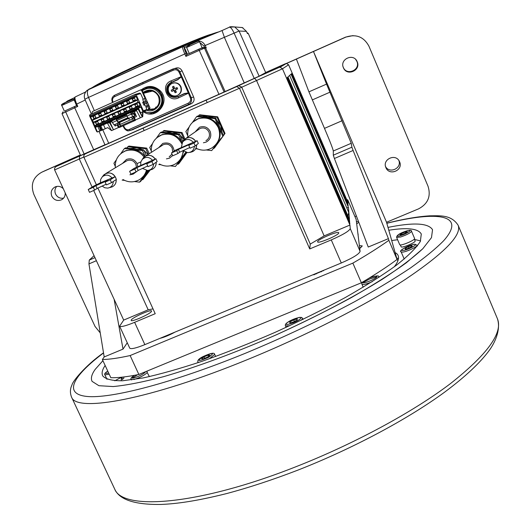 <?xml version="1.0" encoding="UTF-8"?>
<svg xmlns="http://www.w3.org/2000/svg" width="531" height="531" viewBox="0 0 531 531"><rect width="100%" height="100%" fill="white"/><g stroke="black" fill="none" stroke-linecap="round" stroke-linejoin="round"><path stroke-width="0.8" d="M134.516 375.311C130.301 378.417 131.303 378.882 137.536 376.705C141.989 374.753 144.678 373.087 145.594 371.693M121.44 377.236L114.776 380.8M121.221 377.382L121.294 380.236M121.241 377.773L122.117 377.554M123.677 376.983L123.882 378.105L122.289 379.572L122.077 377.169M172.94 332.957L172.741 333.329M166.117 335.798L165.858 336.262L167.378 335.824M166.8 335.99L166.621 335.585M170.637 334.364L170.464 333.986M401.582 233.501L405.253 231.974L407.297 231.748L405.651 233.063L401.954 234.596L399.929 234.815L401.582 233.501L402.033 234.563M411.498 231.211L414.585 238.472C415.634 239.992 400.042 246.484 399.717 244.672L396.624 237.43L400.706 236.985C407.038 234.768 410.636 232.843 411.498 231.217L411.498 231.211C411.618 230.062 409.965 229.983 406.54 230.965C399.783 233.195 396.478 235.352 396.624 237.43M405.253 231.974L405.697 233.016M290.318 322.835L289.913 321.919L289.753 322.987L293.358 322.012L297.114 319.967L297.254 318.905L293.656 319.888L294.353 321.467M289.913 321.919L293.656 319.888M356.666 223.432L357.476 223.332M414.346 239.076L415.129 240.928C416.118 242.375 401.429 248.488 401.111 246.762L400.328 244.924M314.624 274.56L314.438 274.149M314.564 274.096L316.078 274.009M321.096 271.852L322.463 270.817M323.525 270.644L322.709 270.929M321.945 271.202L315.361 274.049M314.578 274.454L313.808 274.859M362.666 282.021L362.54 282.412C362.401 284.563 377.674 278.277 376.97 276.472C376.326 275.728 373.771 276.246 369.297 278.018M405.067 248.468L405.312 249.198L408.863 248.143L412.162 246.357L411.897 245.641L408.352 246.696L405.067 248.468L405.372 249.178M408.95 248.096L408.352 246.696M432.353 229.425C427.893 222.98 413.105 222.303 387.988 227.407C413.105 222.303 427.893 222.98 432.353 229.425L432.526 229.804L432.353 229.425M102.921 360.675L95.195 369.377C91.624 374.348 90.589 378.351 92.089 381.377L98.899 385.698L113.229 386.555C126.478 385.314 143.297 382.008 163.694 376.632C196.443 367.12 235.87 352.544 276.206 334.869C316.31 316.728 353.407 297.241 382.187 279.352C399.677 267.856 413.224 257.648 422.822 248.72L431.484 237.622L432.526 229.804L431.484 237.622L422.822 248.72L406.295 262.805C391.473 273.525 373.167 285.114 351.369 297.572C327.952 310.25 302.896 322.689 276.206 334.869C235.87 352.544 196.443 367.12 163.694 376.632C143.297 382.008 126.478 385.314 113.229 386.555L98.899 385.698L92.089 381.377C90.589 378.351 91.624 374.348 95.195 369.377L102.921 360.675M388.792 230.242C407.363 227.301 418.196 228.556 421.295 234.018L420.34 241.432C416.277 247.851 408.379 255.723 396.657 265.049C382.751 275.091 365.607 285.93 345.223 297.566C323.339 309.407 299.942 321.016 275.025 332.386C249.889 343.298 225.562 352.942 202.032 361.319C179.637 368.726 159.984 374.269 143.065 377.953L122.615 380.767C112.306 380.86 105.682 379.247 102.742 375.928C101.421 373.266 102.217 369.782 105.145 365.474M80.354 154.979L44.996 170.703M286.315 63.468L345.628 37.11L353.062 35.604M63.601 198.149C60.03 198.68 57.361 197.32 55.582 194.08C54.427 191.246 54.806 188.697 56.717 186.427M355.67 59.439L356.852 61.344C360.861 69.913 346.65 76.152 343.285 67.324L343.086 66.787M398.834 160.428C402.053 168.327 389.382 174.102 385.533 166.502M100.253 332.904L95.042 326.465L33.805 194.26C30.393 184.569 33.008 177.241 41.657 172.27L79.71 155.357M63.242 188.658C60.873 186.361 58.191 185.77 55.197 186.885C51.5 188.983 50.372 192.103 51.812 196.231C54.116 200.121 57.328 201.315 61.45 199.822C64.132 198.328 65.373 196.012 65.187 192.879M283.926 64.623L345.8 37.137C356.069 33.745 363.781 36.765 368.932 46.184L428.066 186.335C431.112 196.317 427.953 203.818 418.587 208.849L386.535 222.257L397.069 259.46C387.484 266.595 375.59 274.368 361.379 282.777L138.856 374.468L130.135 355.551C118.426 358.146 109.174 359.46 102.37 359.494L104.189 356.951L88.949 263.9L89.281 260.09L94.067 255.683M138.856 374.468C127.068 376.844 117.729 377.926 110.826 377.714L102.37 359.494M296.411 59.08L308.936 91.843L324.487 128.369C329.831 140.914 332.778 148.454 333.315 150.996L333.309 155.185L334.411 158.497L368.255 247.034L388.413 238.645L388.865 240.311C379.174 247.247 367.173 254.847 352.863 263.117L130.135 355.551M354.973 216.628L356.401 216.031M104.189 356.951L123.013 349.113L127.261 342.78M235.326 307.031L248.335 301.621M358.166 234.722L357.848 233.102M159.831 338.406C164.378 337.251 169.462 335.141 175.077 332.067M358.452 221.394L356.44 221.613M356.713 223.843L358.77 222.217M359.733 248.481L362.288 245.919L359.387 245.641M309.746 276.1L325.603 269.509M361.379 282.777L352.863 263.117M388.413 238.645L353.108 150.472L351.894 147.2L351.25 143.277L326.538 84.11L313.476 51.494L386.535 222.257M343.424 67.769C346.829 76.723 361.246 70.397 357.177 61.709C353.759 52.728 339.336 59.107 343.424 67.769M385.904 167.61C389.236 176.378 403.58 170.298 399.591 161.789L399.279 161.145C395.383 153.227 382.267 159.34 385.818 167.398L385.904 167.61M388.865 240.311L397.069 259.46M123.013 349.113L114.138 299.325M391.699 240.51L397.613 239.746M414.505 239.461L420.592 240.921M394.254 266.834L395.608 265.015C399.677 258.955 399.518 254.807 395.117 252.577M121.294 379.499L121.274 378.484M359.64 247.718L360.888 247.658M396.677 258.066L398.515 258.497M208.683 356.195L208.198 355.126L209.878 355.292L207.395 357.171L203.234 358.883L201.581 358.704L204.063 356.825L204.72 358.272M208.198 355.126L204.063 356.825M274.832 318.441L222.37 340.059M132.013 129.909L191.067 103.864L188.412 104.58C191.233 103.107 192.176 100.784 191.246 97.618L190.403 97.983L188.452 93.191L178.628 97.81L177.912 96.708L184.602 93.715L188.452 93.191L181.217 76.69L171.121 80.838L171.48 82.166C167.152 84.495 165.732 88.013 167.219 92.733C169.276 96.489 172.396 97.969 176.577 97.173L184.436 93.502L188.313 92.945L181.429 76.942M178.628 97.81C167.657 103.412 159.592 85.152 171.121 80.838M181.217 76.69L178.124 79.305L181.283 77.008L178.96 72.043C177.666 69.919 175.854 69.276 173.531 70.112L114.55 96.655L114.616 95.241L174.314 68.638C176.763 68.433 178.595 69.455 179.817 71.705L182.126 70.948L193.642 97.06C194.678 100.074 193.822 102.344 191.067 103.864M113.096 102.237L112.877 101.746C112.061 99.602 112.618 97.903 114.55 96.655M135.319 114.49L135.033 115.127M134.662 115.791L133.965 116.767M123.584 125.601L124.38 127.387C125.621 129.491 127.248 130.181 129.252 129.451L188.16 103.246C190.43 101.906 191.18 100.147 190.403 97.983M141.372 89.752C147.698 85.073 153.937 85.372 160.083 90.648C171.52 101.58 155.769 120.915 143.377 111.722M129.252 129.451L130.4 130.367L188.412 104.58L188.16 103.246M133.321 129.531L129.093 130.739C126.843 130.925 125.11 129.883 123.889 127.619L124.38 127.387M182.126 70.948C180.852 68.645 179.1 67.623 176.863 67.875L175.369 68.287M112.386 101.992C111.391 98.866 112.147 96.609 114.65 95.222M173.531 70.112L172.741 69.07L142.666 82.478L143.012 83.719M178.131 96.317C173.803 97.744 170.491 96.443 168.214 92.407C166.754 87.993 168.002 84.648 171.964 82.365L178.124 79.305L171.825 82.132C167.723 84.495 166.429 87.96 167.942 92.52C169.9 96.197 172.9 97.691 176.942 97L184.436 93.502M153.227 112.917C161.656 109.771 164.61 103.791 162.088 94.976L159.519 91.179C156.28 88.046 152.463 86.779 148.056 87.376L145.819 87.96L148.056 87.376L141.943 90.024L147.664 87.509C153.937 86.898 158.557 89.44 161.524 95.135C164.125 104.859 160.647 110.913 151.083 113.282L143.655 111.603M74.453 106.612L65.22 110.773L84.097 153.977L80.586 155.517L62.014 113.661L77.772 106.412L76.61 105.702L76.039 104.441L85.212 100.02M84.097 153.977L104.952 144.757M102.802 129.836L108.716 143.264L105.005 144.89L99.038 131.349M108.716 143.264L218.964 94.292L199.251 50.359L204.488 48.182L224.109 91.976L218.964 94.292M224.109 91.976L254.23 78.402L234.085 33.088C232.299 29.218 230.779 27.24 229.511 27.154L222.051 30.532L229.511 27.154L234.656 26.928L239.069 31.024L246.437 31.362L247.353 33.42M183.235 46.655L197.081 41.066C200.731 40.701 203.439 42.181 205.198 45.5L239.069 31.024L259.135 76.192L254.23 78.402M259.135 76.192L265.686 72.601L248.322 33.572L265.686 72.601M75.395 96.854L85.544 92.022M76.61 105.702L76.039 104.441C74.128 100.107 73.875 97.591 75.283 96.901C74.579 97.744 75.057 100.14 76.716 104.089L77.772 106.412M89.142 89.069L88.883 89.181C87.024 90.688 86.905 93.436 88.511 97.419L184.815 53.943L185.89 56.386L186.693 54.653L186.142 53.405L184.815 53.943C183.069 49.854 182.319 47.465 182.564 46.788L89.142 89.069M244.22 82.849L224.44 37.435L222.051 30.532L195.142 41.65L195.308 42.307M202.961 47.471L204.488 48.182L206.274 47.903L204.508 47.272L203.957 46.038L199.842 42.5M150.353 91.624L149.948 90.721M148.381 90.907L148.866 91.989M147.711 165.984L138.16 170.438L136.898 167.65L148.972 162.267L146.735 163.82L148.01 166.648L153.167 164.384L157.143 161.543L155.902 158.776L134.117 168.347L129.63 171.334L134.768 169.077L136.042 171.905L130.905 174.155L129.63 171.334M138.16 170.438L133.128 174.135L129.909 174.785M136.898 167.65L134.768 169.077M155.902 158.776L151.899 161.557L146.735 163.82M152.297 160.037C149.118 156.745 145.786 156.519 142.315 159.353L140.808 162.028L140.702 165.114M142.348 168.34L147.578 170.484C151.282 169.953 153.306 167.809 153.638 164.052M142.202 159.479L143.503 157.548C147.804 154.182 151.707 154.674 155.205 159.021C152.848 155.656 149.762 154.601 145.932 155.855L142.202 159.479M156.22 162.207C156.154 166.707 153.924 169.323 149.53 170.073L152.284 169.316C155.025 167.769 156.333 165.4 156.22 162.207M151.899 161.557L153.167 164.384M107.72 119.203L106.671 117.464L108.915 116.462L109.744 118.3L107.501 119.302L106.671 117.464M106.897 117.378L108.921 116.475M93.403 122.223L94.598 125.734L140.124 105.364L138.81 102.417L138.113 102.198L93.403 122.223L92.513 120.271L137.23 100.233L138.113 102.198M93.27 122.807L138.81 102.417M135.644 106.711L134.814 104.866L137.071 103.85L137.901 105.702L135.644 106.711M129.995 109.233L129.166 107.388L131.422 106.379L132.252 108.224L129.995 109.233M124.36 111.756L123.531 109.917L125.787 108.908L126.617 110.753L124.36 111.756M118.732 114.278L117.902 112.433L120.152 111.424L120.982 113.269L118.732 114.278M113.116 116.793L112.28 114.948L114.53 113.946L115.36 115.785L113.116 116.793M101.899 121.811L101.069 119.973L103.306 118.971L104.142 120.809L101.899 121.811M96.303 124.314L95.474 122.475L97.711 121.473L98.54 123.311L96.303 124.314M140.894 107.07L95.361 127.42L97.439 132.007L99.815 130.945L97.996 126.936L138.75 108.716L140.556 112.758L142.958 111.683L140.894 107.07L140.197 106.85L95.494 126.843L95.122 126.006L139.826 106.014L140.197 106.85M139.826 106.014L140.124 105.364M137.23 100.233L137.536 99.582L136.215 96.629L135.518 96.41L135.146 95.573L135.677 94.438L136.248 94.93L140.642 93.602L143.158 99.224M140.927 89.825L142.135 90.303L149.948 107.78L148.673 108.284L148.222 109.505L142.958 111.683L143.363 110.82L136.248 94.93M104.919 123.915L97.996 126.936M138.777 108.782L104.926 123.935M99.264 126.438L100.797 130.553L101.175 130.4L100.2 130.832L101.766 130.168L99.974 126.205L100.81 125.84L102.602 129.803L101.766 130.168M99.815 130.945L101.069 130.427M102.602 129.803L105.271 128.714L103.499 124.798L107.375 123.059M111.464 121.825L108.709 123.053L107.899 122.707L110.66 121.473L111.968 121.632L109.578 122.714L113.468 129.763L111.55 130.619L107.727 127.613L105.271 128.714M101.773 130.294L107.747 127.626M139.381 93.144L135.007 94.438L90.038 114.636L89.593 115.871L96.742 131.635L97.439 132.007L99.888 131.004M101.175 130.4L99.357 126.398M149.948 107.78L149.503 108.994L140.556 112.758M148.673 108.284L147.917 106.578L145.972 107.448L146.855 109.432L146.556 110.249M146.855 109.432L143.363 110.82M142.806 99.377L144.717 98.52L145.886 102.045L143.941 102.914L143.562 102.065L142.68 102.37L143.961 105.218L144.83 104.899L145.461 106.319L146.483 105.928L146.968 107.003M143.562 102.065L142.779 99.39M139.706 93.051L140.642 93.602M135.279 94.365L135.677 94.438M89.507 115.174L90.423 115.652L135.146 95.573M135.518 96.41L90.794 116.481L90.668 117.072L136.215 96.629M90.423 115.652L90.794 116.481M90.668 117.072L91.996 119.999L137.536 99.582M135.312 99.921L133.049 100.93L132.219 99.085L134.482 98.069L135.312 99.921M129.664 102.45L127.407 103.465L126.577 101.613L128.834 100.605L129.664 102.45M124.022 104.979L121.765 105.994L120.935 104.142L123.192 103.133L124.022 104.979M118.386 107.508L116.136 108.516L115.307 106.671L117.557 105.662L118.386 107.508M112.764 110.03L110.514 111.039L109.685 109.194L111.935 108.185L112.764 110.03M107.149 112.545L104.906 113.554L104.069 111.709L106.313 110.707L107.149 112.545M101.54 115.061L99.297 116.063L98.467 114.225L100.704 113.222L101.54 115.061M95.938 117.57L93.702 118.572L92.872 116.74L95.109 115.731L95.938 117.57M91.996 119.999L92.513 120.271M94.598 125.734L95.122 126.006M95.494 126.843L95.361 127.42M107.992 122.747L107.362 123.033L111.55 130.619L118.871 127.367L117.736 124.851L115.068 126.026L114.477 124.719M115.539 125.814L114.961 124.519M131.788 112.18L132.431 111.895M134.323 111.663L136.48 116.468L134.277 117.451L135.418 119.979L142.726 116.734L143.025 111.882M142.799 99.383L145.109 98.388L141.565 90.462L140.357 89.991L92.5 111.49L92.062 112.705L92.447 113.554M147.917 106.578L148.926 106.193L148.421 105.065L147.406 105.45L146.39 103.18L147.412 102.808L146.908 101.68L145.886 102.045M148.421 105.065L146.483 105.928M147.406 105.45L145.461 106.319M144.83 104.899L144.445 104.049L146.39 103.18M144.618 103.976L144.113 102.855M143.941 102.914L146.908 101.68M143.589 102.131L142.713 102.443M100.81 125.84L103.499 124.798M138.79 108.809L126.597 114.258L132.06 111.988L131.164 112.625L131.854 114.225L133.593 114.039L135.219 115.546L132.856 116.501L131.257 114.125L126.942 116.05L126.245 114.484L125.655 114.669M135.418 119.979L142.301 116.913L138.87 108.988M138.77 109.034L135.047 110.574L135.797 110.952L136.567 110.66L133.845 111.875L133.022 112.194L132.272 111.815L135.047 110.574M110.66 121.473L111.716 121.068M99.974 126.205L99.39 126.464M128.821 118.367L132.876 116.554L135.047 120.484L135.445 120.318L119.415 127.453L117.212 123.544L114.026 124.904L112.386 122.555L111.683 120.995L114.59 119.694L99.37 126.431M138.206 109.247L142.301 116.913L142.6 112.048M142.301 116.913L142.726 116.734M133.022 112.194L135.797 110.952M140.37 117.776L136.268 110.109M130.553 112.559L131.257 114.125M115.977 119.077L118.313 122.993L118.791 122.794L115.977 119.077L116.528 118.825L115.446 119.243L125.688 114.736M101.215 130.42L99.423 126.451M118.791 122.794L129.013 118.234L128.555 118.42L126.942 116.05L116.84 120.57M128.323 118.539L128.807 118.347L129.252 119.329L128.323 118.539M132.876 116.554L135.219 115.546M117.212 123.544L119.508 122.522M135.445 120.318L133.712 116.216M118.586 122.933L120.783 126.843L133.898 121.002L131.496 117.172M121.022 126.743L120.564 125.933L133.201 120.305M120.564 125.933L119.88 124.559L132.571 118.898M119.88 124.559L118.692 122.893M119.482 124.227L118.108 124.838M133.752 117.862L132.378 118.473M120.152 123.378L119.482 122.488M110.163 122.455L113.468 129.763L118.871 127.367M118.393 127.566L117.258 125.05M108.709 123.053L109.578 122.714M133.241 100.844L132.425 99.018L134.489 98.089M127.606 103.372L126.783 101.547L128.841 100.624M121.971 105.901L121.148 104.076L123.199 103.153M116.349 108.424L115.526 106.598L117.57 105.682M110.733 110.939L109.91 109.12L111.941 108.205M105.125 113.455L104.302 111.636L106.326 110.727M99.523 115.964L98.706 114.145L100.717 113.242M93.934 118.473L93.111 116.654L95.115 115.758M135.836 106.625L134.814 104.866M135.013 104.793L137.084 103.87M130.195 109.147L129.166 107.388M129.372 107.315L131.436 106.399M124.566 111.669L123.531 109.917M123.743 109.837L125.794 108.921M118.944 114.185L117.902 112.433M118.121 112.36L120.159 111.444M113.329 116.694L112.28 114.948M112.506 114.869L114.537 113.959M102.125 121.705L101.069 119.973M101.302 119.887L103.313 118.984M96.536 124.208L95.474 122.475M95.713 122.389L97.717 121.493M106.127 184.224L97.14 188.439L95.879 185.671L107.886 180.314L105.151 182.087L106.432 184.894L111.537 182.657L116.402 179.432L115.154 176.684L100.817 182.624L93.602 186.155L88.239 189.521L93.317 187.29L94.598 190.091L89.52 192.322L88.239 189.521M97.14 188.439L94.598 190.091M95.879 185.671L93.317 187.29M115.154 176.684L110.256 179.85L105.151 182.087M111.915 177.785C108.935 174.633 105.742 174.301 102.324 176.777L100.598 179.524L100.439 182.81M102.085 186.003L104.653 187.735L107.693 188.113C111.258 187.383 113.11 185.186 113.262 181.516M102.616 176.411L103.923 174.779C108.556 171.705 112.439 172.555 115.572 177.334L116.004 178.549L115.572 177.334C113.342 173.451 110.136 172.157 105.961 173.458L102.616 176.411M109.638 187.562L112.293 186.846C115.108 185.273 116.408 182.843 116.189 179.571C116.282 183.965 114.211 186.62 109.97 187.529M110.256 179.85L111.537 182.657M189.753 147.545L179.624 152.238L178.423 149.377L190.516 144.027L188.777 145.355L190.045 148.202L195.262 145.912L198.328 143.463L197.087 140.675L175.064 150.353L171.486 152.955L176.677 150.671L177.945 153.512L172.754 155.789L171.486 152.955M179.624 152.238L177.945 153.512M178.37 149.43L176.677 150.671M197.087 140.675L193.994 143.065L188.777 145.355M193.105 142.102C189.6 138.598 186.096 138.551 182.591 141.969L181.39 147.24M183.042 150.492L187.642 152.643C191.664 152.417 193.928 150.293 194.439 146.277M182.219 142.514L183.334 140.39C187.655 136.361 191.744 136.626 195.614 141.206C193.264 137.861 190.171 136.812 186.335 138.067L182.219 142.514M196.662 144.79C196.397 149.231 194.074 151.773 189.7 152.404L192.733 151.587C195.335 150.087 196.643 147.824 196.662 144.79M193.994 143.065L195.262 145.912M182.14 142.647L178.608 134.728L160.349 132.644L161.457 132.02L179.604 134.091L182.783 141.233M178.608 134.728L179.604 134.091M159.459 135.923L162.287 134.542L169.475 133.686C175.184 134.522 179.405 137.516 182.133 142.66M160.349 132.644L156.506 138.007M152.49 143.609L149.715 147.479L151.242 150.884M158.789 164.51L160.966 164.763M170.225 165.838L175.462 166.449L180.805 159.068L177.686 162.274M186.056 152.37L175.462 166.449M183.733 151.143L180.805 159.068L185.731 152.264M161.583 145.806L163.455 144.605C167.278 143.416 170.199 144.598 172.21 148.136L172.701 152.072M171.998 154.096L169.197 156.824M185.312 153.406L183.381 156.984L180.593 159.917M160.442 135.359L160.063 135.611M166.123 132.558L172.25 132.027L178.144 133.925M180.109 135.226L184.018 139.607M160.455 135.657L161.059 135.159M177.52 164.165L178.94 163.561L186.905 152.563M178.131 164.238L186.62 152.51M184.111 139.514L181.237 133.049L182.04 132.538L184.868 138.89M181.237 133.049L163.276 130.998L164.172 130.5L182.04 132.538M163.276 130.998L162.459 132.139M349.949 225.058L324.136 235.897L256.466 80.327L254.548 78.356L236.229 86.779L236.753 86.626L239.488 88.252L309.719 248.939L331.271 239.906C342.946 234.795 349.272 231.025 350.254 228.589L349.949 225.058L282.472 68.784L280.122 67.205L279.266 67.377L254.522 78.369L279.266 67.377M56.293 166.429L79.796 155.988L55.947 166.615L54.686 167.982L54.534 169.681L123.69 320.093L119.621 326.193L129.75 348.17C131.031 349.345 136.069 348.163 144.857 344.632L341.294 262.984C352.949 257.893 359.208 254.024 360.091 251.369L356.148 219.363L347.765 199.902L346.71 199.616M119.621 326.193C120.829 327.196 125.834 325.908 134.628 322.33L155.218 313.695L97.877 188.014M96.403 184.781L83.706 156.778L83.911 155.317L84.88 154.123L90.96 151.129L79.723 156.021L79.292 158.968L92.129 187.078M220.704 138.591L219.104 141.332L224.447 134.004L217.06 117.238L198.979 115.2L199.689 114.776L217.67 116.807L225.018 133.48L214.405 148.049L219.104 141.332L216.987 143.689M150.246 169.986L142.812 179.684L149.742 170.053M149.251 153.724L146.729 148.116L145.746 148.713L127.905 146.656L126.962 147.983M127.905 146.656L128.98 146.071L146.729 148.116M238.426 85.63L241.665 87.031L310.257 244.087L309.719 248.939M324.136 235.897L310.257 244.087M265.646 72.515L285.552 63.667L286.415 63.454L288.599 64.782L348.017 202.65L347.765 199.902M349.75 222.774L287.132 77.705L286.846 77.964L349.849 223.909L349.75 222.774L349.418 222.914M348.097 203.552L291.957 73.305L347.825 203.665M348.25 205.384L291.499 73.723L347.978 205.504M348.416 207.263L291.028 74.154L287.968 76.942L349.464 219.449L348.416 207.263L346.809 207.94M349.557 220.544L287.689 77.194L287.41 77.446L349.657 221.653L349.557 220.544L349.232 220.684M93.688 190.49L148.189 309.799L123.69 320.093M153.028 308.896L148.189 309.799M131.283 319.921C132.856 317.213 151.222 309.128 151.567 310.987L151.461 311.451C150.147 314.053 131.436 322.324 131.15 320.425L131.283 319.921M317.578 241.744C317.259 239.594 338.36 230.62 338.738 232.751L338.765 232.857C339.389 234.894 317.896 244.054 317.604 241.884L317.578 241.744M289.647 75.415L348.734 212.413L348.004 216.064M217.06 117.238L217.67 116.807M198.979 115.2L198.302 116.143M202.404 116.608L208.013 116.216L213.422 117.849M213.409 148.6L213.774 148.64M225.018 133.48L224.447 134.004M216.655 120.039L220.757 125.628L222.104 132.418M189.069 127.088L185.87 131.529L187.635 135.498M196.105 148.799L197.658 148.979M206.274 149.968L211.71 150.592L217.126 143.164L214.856 145.667M222.562 135.71L218.805 127.188C221.062 132.85 220.504 138.173 217.126 143.164L211.71 150.592M215.042 118.659L205.842 117.616C211.829 118.506 216.15 121.699 218.805 127.188L215.042 118.659L215.805 118.121L223.272 135.06M195.448 120.066L198.846 118.4L205.842 117.616L196.649 116.581L197.532 116.057L215.805 118.121M196.649 116.581L192.58 122.223M197.851 130.035L200.154 128.429C204.01 127.248 206.931 128.429 208.929 131.987C210.19 135.697 209.194 138.598 205.935 140.695M141.956 179.584L142.812 179.684M145.746 148.713L148.282 154.348M149.384 170.126L147.99 172.489L144.644 175.854M130.241 148.361L136.819 147.684L143.144 149.848M143.947 150.373L148.063 154.488M124.851 151.076L124.413 151.362M146.31 155.616L143.748 149.915L125.721 147.844L124.387 148.561L120.729 153.698M143.748 149.915L142.527 150.651L145.063 156.293M148.607 170.345L140.788 181.217L139.553 182.146L147.97 170.451M122.137 180.109L124.626 180.401M134.496 181.556L139.553 182.146M115.207 166.17L113.899 163.282L116.289 159.937M142.527 150.651L124.387 148.561M123.69 151.707L126.166 150.505L133.454 149.609C138.186 150.253 141.976 152.53 144.824 156.446M125.542 161.577L127.115 160.627C130.911 159.439 133.819 160.614 135.836 164.139L136.434 167.212M147.001 170.491L144.817 174.832L141.113 178.469M132.066 114.198L133.016 113.01M151.003 91.465L152.218 91.06M156.904 106.89L155.643 107.209M135.558 114.411L134.217 114.198L134.549 112.16M174.314 87.642L173.391 88.06L172.475 86.825L173.756 86.254L174.719 88.591L177.062 87.555L177.361 88.199L177.639 88.856L175.296 89.892L176.385 92.202L175.111 92.772L174.852 91.359L175.781 90.947M180.58 86.805C179.279 84.203 177.195 82.896 174.334 82.869L171.998 83.42C168.579 85.391 167.497 88.285 168.758 92.089C170.179 94.857 172.416 96.157 175.476 95.978L177.327 95.467C180.752 93.509 181.834 90.615 180.58 86.805M173.378 82.982L174.726 82.783C177.58 82.809 179.651 84.117 180.952 86.706C182.246 90.987 180.872 93.974 176.823 95.673M172.475 86.825L173.438 89.162L171.228 90.164L171.805 91.465L174.015 90.469L175.111 92.772M174.719 88.591L177.062 87.555M176.644 89.294L176.093 88.046M174.015 90.469L174.407 90.356L174.852 91.359M173.391 88.06L173.829 89.062L172.847 89.5L173.398 90.741M171.228 90.164L172.847 89.5M173.438 89.162L173.829 89.062M242.972 27.844L241.764 27.426M137.635 374.713L132.179 378.085M133.812 379.565L137.854 378.191C142.786 376.041 145.892 374.143 147.18 372.49L149.39 376.632M145.547 371.793L145.175 371.866M131.223 379.532L131.953 379.831M104.912 374.859L109.207 374.222M107.766 371.129C104.793 373.16 104.76 373.857 107.66 373.227L108.609 372.941M406.454 231.018C399.305 233.142 393.272 237.908 400.739 235.565C408.007 233.408 413.941 228.635 406.454 231.018M407.031 231.775L405.405 232.332M299.769 319.244C305.006 315.195 291.984 318.759 287.298 322.629C281.908 326.718 295.044 323.18 299.769 319.244M301.349 320.166L302.624 318.62L302.391 318.056L301.422 317.412L299.365 317.372L291.95 319.881L287.025 322.762C285.499 323.963 284.988 325.018 285.499 325.921L289.594 325.762M376.91 276.77L369.563 279.014L362.852 282.724M361.843 284.078L361.877 284.185C363.065 284.974 366.529 284.131 372.271 281.662M417.067 245.216L414.618 244.24C407.463 245.488 397.872 251.243 401.124 251.853L402.418 252.125C406.441 251.959 418.043 246.484 417.067 245.216L417.399 245.986M401.111 251.82L404.21 259.068M414.299 244.34C409.686 244.638 397.812 251.037 402.896 250.499C407.503 250.247 419.536 243.736 414.299 244.34M45.573 170.431L41.657 172.27M308.936 91.843L326.538 84.11M89.281 260.09L94.969 257.641M96.383 260.708L88.949 263.9M353.108 150.472L334.411 158.497M333.309 155.185L351.894 147.2M351.25 143.277L333.315 150.996M324.487 128.369L342.11 120.723M329.91 92.202L312.261 99.934M103.512 352.81C85.617 365.255 72.415 381.623 72.024 384.856C70.032 388.825 69.9 392.967 71.625 397.281C76.583 412.62 149.483 399.816 247.486 359.58C306.473 335.499 366.602 304.734 405.697 279.167C444.573 252.955 462.043 234.967 458.107 225.21C451.111 214.531 440.139 215.798 429.645 215.832C417.864 216.562 403.58 219.018 386.8 223.199M103.532 352.962C73.238 375.722 62.751 393.849 86.686 396.431C110.541 398.96 172.529 383.057 245.641 353.161C284.284 337.079 320.651 319.901 354.748 301.635C376.021 289.793 394.652 278.523 410.655 267.836C424.88 257.674 435.885 248.641 443.657 240.729C467.107 214.325 437.391 210.734 386.827 223.299M458.107 225.21L497.421 318.706C503.136 332.718 487.478 354.356 450.441 383.621C413.078 411.963 354.303 443.85 295.621 466.855C198.189 505.366 122.688 510.795 114.709 489.104L114.258 488.142M208.63 357.303C215.188 352.511 213.263 352.305 202.855 356.699C196.231 361.511 198.156 361.711 208.63 357.303M209.659 358.544L214.663 354.33C214.484 352.332 210.522 353.122 202.776 356.713C198.966 358.637 197.333 360.423 197.864 362.062L198.899 362.394M112.599 102.463L112.373 102.005L112.877 101.746M123.079 125.827L123.882 127.613M178.96 72.043L179.817 71.705L191.246 97.618L193.642 97.06M171.964 82.365L178.263 79.537M149.125 90.741L144.545 93.058L148.089 90.993M143.423 93.184L146.476 91.305L150.007 90.721C153.904 91.007 156.731 92.932 158.497 96.489C160.408 102.755 158.417 107.129 152.51 109.625L153.512 109.147L149.37 109.333L154.481 108.815M150.007 90.721C153.897 91.007 156.725 92.932 158.49 96.489C160.402 102.762 158.411 107.143 152.51 109.625L148.083 109.771M143.065 92.374C149.569 88.325 154.913 89.6 159.094 96.204C162.971 104.003 154.647 113.368 146.642 110.269M144.439 111.251C153.917 116.707 165.645 105.39 160.701 95.487C156.001 87.934 149.868 86.327 142.308 90.682M159.519 91.179L160.083 90.648M67.669 101.554L67.61 100.897L65.273 102.636M69.123 100.213L74.586 97.624L67.61 100.897L69.123 100.213L69.189 100.897M195.142 41.65L183.374 46.622L184.529 47.412L186.613 46.695M73.537 99.443L74.373 99.025M65.207 110.78L76.583 105.642L74.459 106.612L74.725 107.8L93.695 149.715M62.014 113.667L63.023 111.815L62.665 113.282M186.142 53.405C184.609 49.808 183.998 47.817 184.31 47.425L183.281 46.662L182.564 46.788L87.071 90.336C84.416 93.018 83.686 95.978 84.86 99.217L88.511 97.419L94.352 110.66M185.89 56.386L199.251 50.359L198.866 49.157L201.541 47.996L202.729 48.839M184.31 47.425L187.549 54.268M183.142 46.655L182.564 46.788M193.45 43.111L193.297 42.487M203.957 46.038L205.198 45.5L206.274 47.903M239.083 27.307L242.309 27.579L246.444 31.362L247.386 33.486M247.413 33.553L248.322 33.572L247.605 32.935L248.335 33.572M204.07 47.372L205.61 48.075L225.091 91.465M198.866 49.157L186.693 54.653L202.802 47.531M247.127 32.902L247.599 32.935L247.134 32.922M85.471 91.989L85.909 91.524M92.354 87.608C114.51 75.229 201.362 36.838 217.836 32.119L219.21 31.807M92.314 87.628C98.268 82.152 190.178 40.721 210.336 34.475M185.206 44.252C160.468 54.461 124.194 70.895 106.519 79.889M127.048 69.966L177.732 47.392M101.826 130.268L100.226 130.925M148.222 109.505L149.503 108.994M141.565 90.462L142.135 90.303M143.43 101.779L145.375 100.91M126.245 114.49L116.03 119.057M116.681 120.637L112.386 122.555M116.395 119.581L126.504 115.061M128.555 118.42L132.856 116.501M114.026 124.904L118.313 122.993M133.673 121.095L135.047 120.484M119.415 127.453L120.783 126.843M120.424 126.325L119.057 126.936M134.701 119.966L133.327 120.577M118.539 122.23L128.031 117.995M127.845 117.736L118.353 121.971M117.928 122.143L127.838 117.716M189.461 45.381C185.611 46.814 187.171 45.958 194.14 42.805C197.771 40.973 199.55 40.615 199.51 41.737L186.607 47.498C186.308 46.343 188.824 44.777 194.16 42.799M173.77 164.743L175.197 164.033C180.182 160.986 182.83 156.506 183.142 150.592M181.695 143.582C177.122 135.471 170.405 132.597 161.55 134.974L156.904 137.662M166.429 158.869L169.429 158.205L172.661 155.576M174.135 151.03C173.02 144.432 169.243 141.89 162.811 143.41L158.696 147.664M331.271 239.906L341.294 262.984M144.857 344.632L134.628 322.33M83.871 157.315L239.488 88.252L282.472 68.784L288.599 64.782M360.091 251.369L350.254 228.589M347.785 199.995L356.175 219.469M54.627 169.913L83.765 157.043M79.796 155.988L90.96 151.129M56.352 166.402L80.387 155.039M285.552 63.667L279.22 67.397M238.366 85.65L254.522 78.369M236.229 86.779L85.617 153.678M196.516 148.461C201.78 150.904 206.931 150.711 211.975 147.883C219.124 142.766 221.235 136.002 218.307 127.586C213.84 119.455 207.156 116.515 198.255 118.758L192.547 122.249M203.406 142.779L206.081 142.129C210.349 139.719 211.71 136.155 210.163 131.442M210.157 131.442C207.847 127.174 204.289 125.767 199.483 127.234L195.176 131.9M144.047 157.023C139.062 150.711 132.803 148.707 125.27 151.003L121.38 153.174M140.848 161.895L137.038 163.608C134.589 159.333 131.071 157.946 126.478 159.433L122.515 163.415M137.755 166.561L137.038 163.608M122.986 179.524C128.243 182.491 133.54 182.631 138.883 179.949C142.66 177.812 145.162 174.639 146.383 170.438M134.084 111.769L134.502 112.18M64.59 103.366C60.78 104.806 62.047 104.096 68.393 101.242M61.755 105.43L74.128 99.967C72.183 99.045 74.4 98.992 68.399 101.235C62.857 103.372 60.64 104.773 61.755 105.43L64.37 111.165M131.396 379.904L131.237 379.559C130.234 378.809 131.303 377.402 134.436 375.324M146.589 371.282L147.253 371.985M106.977 379.307L104.926 374.879C104.049 374.156 104.992 372.895 107.76 371.103M303.028 319.39L302.59 318.394M286.136 327.361L285.499 325.921M378.829 277.474L378.656 277.069C379.486 275.25 376.413 275.543 369.43 277.939M363.191 287.225L361.744 283.673L362.215 282.286M62.439 199.225L61.45 199.822M71.625 397.281L114.709 489.104C119.289 499.698 134.721 504.815 161.012 504.45C176.325 503.826 195.581 501.317 226.538 493.598C249.052 487.584 272.815 479.765 297.825 470.147C352.604 448.695 407.556 419.304 444.474 392.27C465.329 376.744 480.376 362.633 489.609 349.929C496.432 340.271 500.6 328.264 497.421 318.706M215.639 356.493L214.663 354.33M198.136 362.646L197.864 362.062M396.717 258.225L397.872 260.92M129.093 130.739C127.467 131.336 125.728 130.294 123.869 127.626L123.066 125.834M142.666 82.478L114.616 95.241C111.975 96.861 111.225 99.111 112.373 102.005L112.579 102.47M172.741 69.07L176.863 67.875M143.649 111.603L151.083 113.282M67.61 100.897L65.253 102.642M84.86 99.217L91.392 114.026M234.662 26.935C231.078 26.616 229.359 26.696 229.505 27.154M234.656 26.928L242.309 27.579L246.444 31.362M201.541 47.996L204.667 47.239M85.65 91.863L85.146 92.221M91.159 88.153C118.088 72.767 192.268 39.719 217.836 32.119M177.473 47.498C158.53 55.489 140.303 63.654 122.78 71.997M143.091 128.15L144.173 130.553M142.315 159.353L143.503 157.548M140.642 89.912L141.213 89.752M102.324 176.777L103.923 174.779M182.591 141.969L183.334 140.39M202.152 47.75L199.51 41.737M189.248 53.498L186.607 47.498M206.141 100.147L207.216 102.576M162.287 134.542L160.608 135.352C153.744 138.943 150.678 144.605 151.401 152.344M175.197 164.033L173.75 164.756M173.69 164.783C168.845 166.747 164.099 166.488 159.459 164.013M163.455 144.605L145.932 155.855M280.122 67.205L286.415 63.454M236.753 86.626L238.904 85.484M85.557 153.705L236.275 86.759M198.846 118.4L198.255 118.758C190.317 122.276 186.852 128.356 187.855 137.005M200.154 128.429L186.335 138.067M115.333 167.769C114.815 159.891 118.128 154.302 125.27 151.003L126.166 150.505M105.961 173.458L127.115 160.627M152.417 91.113L143.483 93.317M134.217 114.198L132.06 112.061M174.726 82.783L174.334 82.869M75.117 102.138L74.128 99.967"/></g></svg>
